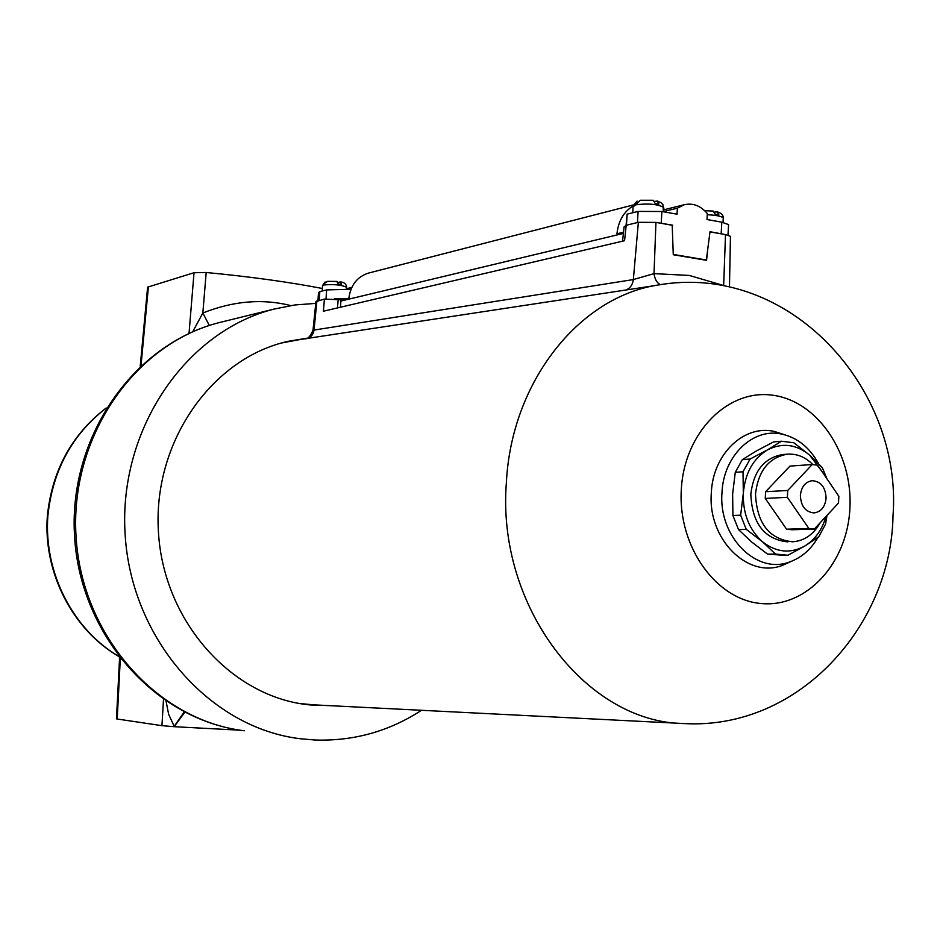 <?xml version="1.0" encoding="UTF-8"?>
<svg xmlns="http://www.w3.org/2000/svg" width="940" height="940" viewBox="0 0 940 940"><rect width="100%" height="100%" fill="white"/><g stroke="black" fill="none" stroke-linecap="round" stroke-linejoin="round"><path stroke-width="1.41" d="M306.64 338.282L288.333 341.279C211.876 357.987 152.562 442.141 158.449 532.228C163.654 622.362 232.826 698.244 310.729 704.988L328.953 705.623M106.091 408.172C72.051 434.538 52.64 470.447 47.858 515.907C43.616 572.401 72.862 629.283 118.346 656.096M118.475 656.284C72.321 629.377 43.111 572.166 47.341 516.084L47.858 515.907M315.758 303.385L294.796 304.971L274.022 309.096C185.932 331.174 118.311 429.451 125.126 534.378C131.236 639.365 210.372 728.171 300.483 738.758L314.888 740.003C353.511 741.296 389.043 731.402 421.484 710.299M184.804 712.238L174.17 726.691L240.276 730.216M174.17 726.691L161.939 725.668L163.501 699.466M120.978 659.492L120.273 659.351L117.218 719.018L161.939 725.668M117.218 719.018L116.466 718.806L119.439 660.585L120.308 658.646M140.213 366.377L147.615 287.147L194.028 272.718L206.189 272.494C249.805 276.642 288.545 281.976 322.373 288.486M206.189 272.494L202.84 313.02C233.132 300.941 262.425 298.462 290.707 305.582M192.7 331.785L202.84 313.02L209.326 325.487M184.205 711.933L174.194 726.338L168.624 714.224L166.063 701.216M660.409 284.62C657.013 283.105 654.886 279.45 654.017 273.634L689.337 275.443L725.375 286.042M817.988 537.351C810.973 549.442 801.632 557.596 789.976 561.838C756.77 575.115 718.36 536.952 721.979 492.783C723.33 455.736 753.187 427.23 782.115 434.163C797.508 437.746 809.622 447.534 818.47 463.526M790.94 561.497L782.75 565.245C747.899 579.205 707.526 539.219 711.322 492.913C712.755 454.055 744.151 424.198 774.513 431.484L784.418 434.691M655.039 285.572L304.983 338.776M281.671 342.971L298.685 339.787M622.562 241.169L624.101 226.881L626.216 225.283L638.366 222.31L655.944 222.404L672.206 225.259L673.275 254.74L706.551 260.333L707.902 247.984M306.628 338.588C310.799 337.566 313.267 334.722 314.019 330.069L313.055 329.693L315.934 301.611L324.418 299.084L341.937 299.848M324.418 299.084L323.395 311.222L624.559 240.711L626.216 225.283M683.004 723.506L313.878 704.859L299.778 703.519M316.909 300.918L314.019 330.069L633.349 279.568L654.017 273.634L655.944 222.404M709.994 231.875L725.504 234.589L730.462 236.328L730.451 237.021M723.647 285.713L725.504 234.589M638.366 222.31L633.349 279.568C632.479 285.384 629.647 288.968 624.83 290.331M340.468 307.227L340.95 300.083L348.869 298.18C350.69 285.137 357.177 276.783 368.327 273.129L633.36 204.932M633.125 205.954C623.761 211.7 618.367 220.982 616.957 233.79L623.525 232.215M664.768 209.573L663.616 208.68M368.927 272.976L368.327 273.129M336.755 281.448L338.341 284.045L341.549 284.526L340.433 281.953L338.036 282.423M325.17 282.012L323.254 284.268L327.555 281.354L337.131 281.436M351.008 289.25L326.627 289.908L319.823 291.623L319.236 300.353M317.955 300.659L318.495 292.61L319.823 291.623M347.33 298.556L334.299 298.873M326.027 298.826L326.627 289.908M349.762 289.285L351.137 288.944M652.466 200.267L640.305 200.255L637.226 203.357L634.653 204.015L637.12 201.101L633.125 206.025M653.312 200.267L655.133 203.404L658.928 204.086L657.401 201.066L654.581 201.383M712.414 211.089L713.272 211.089L715.164 214.191L718.841 214.849L717.279 211.864L714.541 212.123M637.438 222.545L638.084 211.406L661.889 211.5L677.035 214.191L677.376 208.163L684.379 204.697C693.039 202.829 700.688 205.766 707.327 213.545L706.986 219.525L721.803 222.169L728.57 224.613L728.524 225.565M638.084 211.406L627.109 214.167L626.087 225.318M724.599 234.436L710.005 231.722L706.34 259.992L705.517 260.157M677.376 208.163L663.452 211.606M626.463 225.224L627.109 214.167M673.005 247.243L672.206 225.283M672.652 225.177L656.884 222.569M706.34 259.992L673.263 254.423M820.103 522.84C813.464 534.613 804.288 540.923 792.584 541.781C769.167 539.266 756.806 523.333 755.513 493.97C758.216 470.881 768.779 457.615 787.191 454.196L782.444 454.572C764.067 457.98 753.528 471.199 750.825 494.217C752.118 523.498 764.455 539.384 787.826 541.898M826.93 478.789L822.347 467.721L809.693 455.172L793.877 442.775L781.469 441.224L767.346 449.966C753.022 458.861 745.02 473.337 743.317 493.382C742.823 513.581 749.18 529.69 762.411 541.722C776.24 552.52 790.411 553.93 804.922 545.964C815.098 539.607 822.124 529.784 825.978 516.506M821.936 471.457L809.693 455.172C796.215 444.15 782.104 442.411 767.346 449.966L750.085 459.037L743.011 471.774L743.317 493.382L740.65 515.179L746.266 529.373L762.411 541.722L775.453 554.048L787.92 555.258L804.922 545.964L818.752 536.799L825.543 524.168L826.989 515.437M750.085 459.037L742.341 459.637L756.559 450.848L773.632 441.894L781.469 441.224M775.453 554.048L767.616 554.177L785.206 555.352M740.65 515.179L732.918 515.496L738.523 529.62L746.266 529.373M767.616 554.177L751.636 541.981L738.523 529.62M732.918 515.496L732.636 493.97L735.28 472.303L743.011 471.774M742.341 459.637L735.28 472.303M787.191 454.196C796.768 453.503 805.31 456.957 812.83 464.536M826.096 498.235C825.085 506.919 821.102 511.818 814.122 512.923C805.462 512.089 800.88 506.237 800.386 495.345C801.374 486.755 805.298 481.868 812.148 480.693C820.925 481.397 825.579 487.249 826.096 498.235M787.368 497.319L787.732 490.48L812.242 464.524L817.659 465.183L838.856 496.285L838.504 503.018L814.322 529.067L808.882 528.503L787.368 497.319L765.254 498.435L765.618 491.702L787.732 490.48M812.242 464.524L789.941 466.099L765.618 491.702M814.322 529.067L791.985 529.761L786.592 529.197L808.882 528.503M765.254 498.435L786.592 529.197M223.661 321.515L219.149 322.62C134.432 343.887 69.595 437.241 76.058 536.705C81.85 636.216 157.614 720.534 244.283 730.768M148.426 286.488L141.024 365.613M189.022 333.441L194.028 272.718M681.312 489.587C684.214 432.412 728.159 388.502 772.962 395.27C817.847 401.215 852.991 453.891 849.913 508.235C847.469 562.649 807.084 607.593 761.788 603.574C716.456 600.402 677.728 546.692 681.312 489.587M657.119 285.173C789.835 261.391 902.835 389.101 893 515.872C891.39 625.159 798.988 730.075 684.109 723.565C586.243 722.66 496.426 606.347 506.39 482.361C511.466 381.946 578.829 297.545 657.119 285.173L652.442 285.889M338.2 299.308L337.484 307.921M340.879 301.047L623.396 233.425M346.578 287.57L346.602 287.24C341.185 284.82 333.571 284.068 323.76 284.973L322.549 285.901L322.209 291.024M663.652 208.21L663.699 207.329C657.307 204.074 647.942 203.251 635.605 204.838L633.09 206.871L632.749 212.746M661.889 211.5L661.22 223.168M721.168 233.672L721.803 222.169M723.236 218.797L723.283 217.927C721.356 216.177 716.022 215.119 707.256 214.743M106.208 407.984C71.699 434.538 52.076 470.552 47.341 516.013M238.419 729.922C150.952 716.245 78.643 630.787 74.401 533.497C69.478 436.231 133.433 344.416 219.149 322.62L274.022 309.096M119.486 659.798L119.404 657.483M306.475 704.507L310.729 704.988M782.115 434.163L774.513 431.484M313.032 329.94C310.576 336.238 307.827 339.199 304.819 338.823L291.471 340.891M284.35 342.336L282.752 342.677M302.398 703.872L300.859 703.696M789.976 561.838L782.75 565.245M730.462 236.328L729.464 286.9M346.461 289.367L346.602 287.24C346.308 284.009 344.252 282.247 340.433 281.941M346.507 288.745L351.807 287.429M322.573 285.572L324.946 282.118M684.379 204.697L663.558 209.879M727.983 235.141L728.57 224.613M657.401 201.054L661.067 202.664L662.947 204.709L663.44 211.77M717.279 211.864C721.297 213.004 723.307 215.025 723.283 217.927L723.036 222.404M713.272 211.089L704.695 210.678"/></g></svg>
